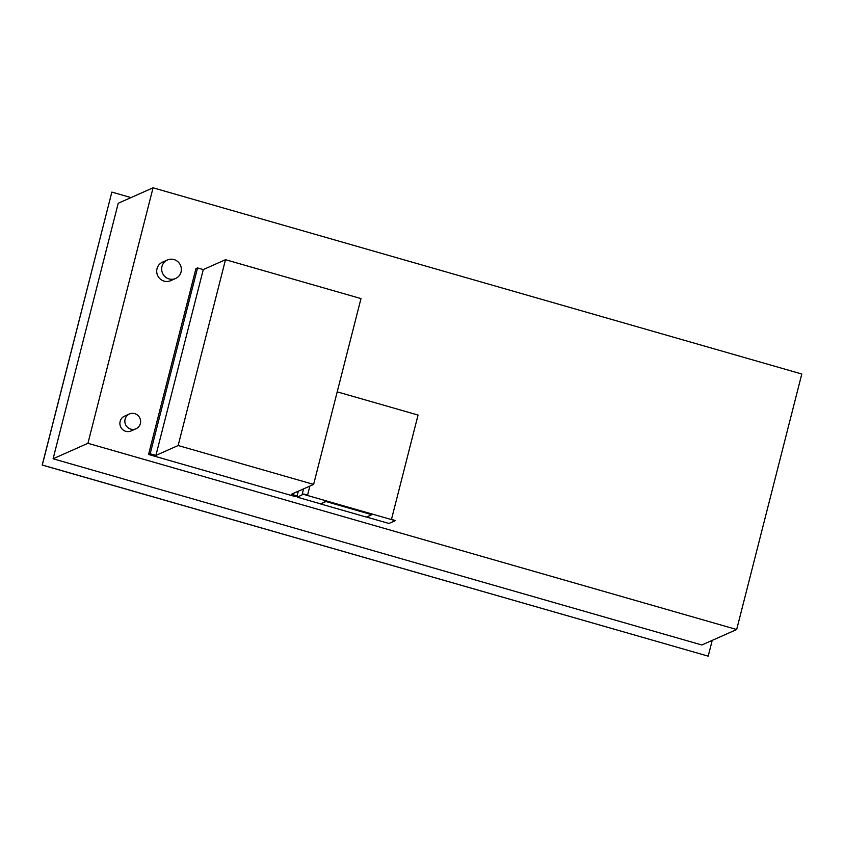 <?xml version="1.0" encoding="UTF-8"?>
<svg xmlns="http://www.w3.org/2000/svg" width="844" height="844" viewBox="0 0 844 844"><rect width="100%" height="100%" fill="white"/><g stroke="black" fill="none" stroke-linecap="round" stroke-linejoin="round"><path stroke-width="1.27" d="M303.566 488.876L302.068 494.742M309.864 486.07L307.575 495.09L303.756 494.004L297.352 497.179L303.756 494.004M366.518 517.034L388.936 523.47L395.245 520.674L391.521 519.197L418.065 415.058L337.21 391.848M395.245 520.674L303.65 494.384M320.604 503.942L326.101 501.157L371.793 514.692L326.006 501.547L320.604 503.942L366.391 517.087L371.793 514.692M320.625 503.868L297.352 497.179M87.934 443.3L153.059 187.801L118.223 203.267L53.098 458.777L87.934 443.3L736.675 629.519L701.839 644.985L53.098 458.777M153.059 187.801L801.8 374.008L736.675 629.519M111.862 192.094L42.2 465.065L708.2 656.157L42.295 465.023L111.862 192.094L131.01 197.591M298.312 491.208L297.109 495.924L295.484 496.652L148.565 454.473L195.935 268.656L197.549 267.928L203.277 269.574L225.506 259.699L360.979 298.586L313.62 484.414L178.147 445.526L225.506 259.699M175.605 278.478L170.657 280.672A10.107 9.801 -113.9 0 1 157.016 268.698A10.107 9.801 -113.9 0 1 162.449 262.199L167.397 260.005A10.107 9.801 66.1 0 0 165.181 276.8A10.107 9.801 66.1 0 0 181.049 271.979A10.107 9.801 66.1 0 0 167.397 260.005M136 428.773L131.052 430.967A8.081 7.839 -113.9 0 1 120.143 421.388A8.081 7.839 -113.9 0 1 124.49 416.187L129.438 413.993A8.081 7.839 66.1 0 0 127.666 427.433A8.081 7.839 66.1 0 0 140.357 423.572A8.081 7.839 66.1 0 0 129.438 413.993M712.22 640.374L708.2 656.157M178.147 445.526L155.908 455.401L150.179 453.755L197.549 267.928M155.908 455.401L203.277 269.574M150.179 453.755L148.565 454.473M297.109 495.924L291.38 494.289L313.62 484.414"/></g></svg>
